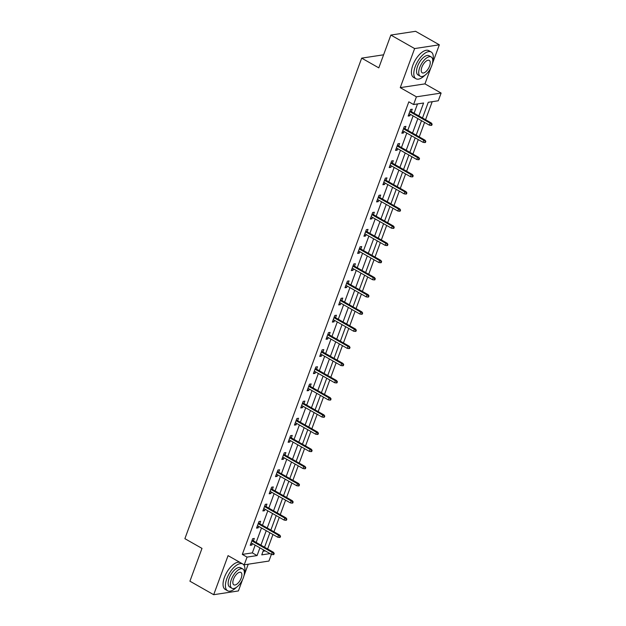 <?xml version="1.0" encoding="UTF-8"?>
<svg xmlns="http://www.w3.org/2000/svg" width="626" height="626" viewBox="0 0 626 626"><rect width="100%" height="100%" fill="white"/><g stroke="black" fill="none" stroke-linecap="round" stroke-linejoin="round"><path stroke-width="0.94" d="M271.394 554.37L268.937 561.053L244.226 564.816L247.059 557.109L257.075 555.583L259.923 547.852M383.597 54.798L361.679 58.14L184.881 538.673L201.995 548.392L189.921 581.194L213.693 594.7L238.396 590.936L242.567 579.613M243.952 575.842L248.232 564.206M361.679 58.14L378.793 67.858L390.859 35.064L415.57 31.3L439.335 44.806L414.631 48.57L400.249 87.64L416.415 96.827L441.119 93.063L438.286 100.77L428.27 102.296L422.495 117.985M400.249 87.64L424.96 83.876L430.946 67.6M432.339 63.829L439.335 44.806M424.96 83.876L441.119 93.063M267.631 548.971L272.959 534.502M273.945 531.803L279.274 517.326M280.268 514.635L285.589 500.158M286.583 497.459L291.912 482.99M292.898 480.291L298.226 465.822M299.22 463.123L304.541 448.646M305.535 445.955L310.856 431.478M311.85 428.787L317.179 414.31M318.172 411.611L323.493 397.142M324.487 394.443L329.808 379.974M330.802 377.275L336.131 362.798M337.124 360.106L342.445 345.63M343.439 342.931L348.76 328.462M349.754 325.763L355.083 311.294M356.069 308.595L361.398 294.118M362.391 291.426L367.712 276.95M368.706 274.258L374.035 259.782M375.021 257.083L380.35 242.614M381.344 239.915L386.665 225.446M387.658 222.746L392.987 208.27M393.973 205.578L399.302 191.102M400.296 188.403L405.617 173.934M406.61 171.234L411.931 156.766M412.925 154.066L418.254 139.598M419.248 136.898L424.569 122.422M425.563 119.73L432.198 101.694M390.859 35.064L414.631 48.57M263.084 551.24L265.299 550.903M418.849 115.912L423.591 103.008L413.575 104.534L408.825 101.827L242.309 554.409L252.325 552.883L255.173 545.152M256.159 542.452L261.488 527.984M262.482 525.284L267.803 510.808M268.797 508.116L274.118 493.64M275.111 490.94L280.44 476.472M281.434 473.772L286.755 459.304M287.749 456.604L293.07 442.128M294.063 439.436L299.392 424.96M300.386 422.268L305.707 407.792M306.701 405.092L312.022 390.624M313.016 387.924L318.344 373.456M319.338 370.756L324.659 356.28M325.653 353.588L330.974 339.112M331.968 336.412L337.297 321.944M338.283 319.244L343.611 304.776M344.605 302.076L349.926 287.608M350.92 284.908L356.249 270.432M357.235 267.74L362.564 253.264M363.557 250.564L368.878 236.096M369.872 233.396L375.201 218.928M376.187 216.228L381.516 201.752M382.509 199.06L387.83 184.584M388.824 181.884L394.145 167.416M395.139 164.716L400.468 150.248M401.462 147.548L406.783 133.08M407.776 130.38L413.097 115.904M414.091 113.212L417.503 103.932M411.352 111.655L412.26 109.206L410.586 109.456L408.16 116.06L409.827 115.81L410.366 114.355M405.038 128.823L405.938 126.374L404.271 126.624L401.845 133.228L403.512 132.978L404.044 131.523M398.723 145.991L399.623 143.542L397.956 143.8L395.522 150.396L397.197 150.146L397.729 148.691M392.408 163.159L393.308 160.71L391.633 160.968L389.208 167.572L390.874 167.314L391.414 165.859M386.085 180.335L386.985 177.886L385.319 178.136L382.893 184.74L384.56 184.482L385.092 183.027M379.771 197.503L380.671 195.054L379.004 195.304L376.57 201.908L378.245 201.658L378.777 200.203M373.456 214.671L374.356 212.222L372.681 212.472L370.256 219.077L371.922 218.826L372.462 217.371M367.133 231.839L368.033 229.39L366.366 229.648L363.941 236.252L365.607 235.994L366.14 234.539M360.819 249.015L361.718 246.558L360.052 246.816L357.618 253.42L359.293 253.162L359.825 251.707M354.504 266.183L355.404 263.734L353.737 263.984L351.303 270.589L352.97 270.338L353.51 268.875M348.181 283.351L349.089 280.902L347.414 281.152L344.989 287.757L346.655 287.506L347.187 286.051M341.866 300.519L342.766 298.07L341.1 298.328L338.666 304.925L340.341 304.674L340.873 303.219M335.552 317.687L336.452 315.238L334.785 315.496L332.351 322.1L334.018 321.842L334.558 320.387M329.229 334.863L330.137 332.406L328.462 332.664L326.036 339.269L327.703 339.01L328.243 337.555M322.914 352.031L323.814 349.582L322.147 349.832L319.714 356.437L321.388 356.186L321.92 354.731M316.6 369.199L317.499 366.75L315.833 367L313.399 373.605L315.066 373.354L315.606 371.899M310.277 386.367L311.185 383.918L309.51 384.176L307.084 390.78L308.751 390.522L309.291 389.067M303.962 403.543L304.862 401.086L303.195 401.344L300.762 407.949L302.436 407.69L302.968 406.235M297.647 420.711L298.547 418.262L296.88 418.512L294.447 425.117L296.121 424.858L296.654 423.403M291.325 437.879L292.232 435.43L290.558 435.68L288.132 442.285L289.799 442.034L290.339 440.579M285.01 455.047L285.91 452.598L284.243 452.848L281.817 459.453L283.484 459.202L284.016 457.747M278.695 472.215L279.595 469.766L277.928 470.024L275.495 476.629L277.169 476.37L277.701 474.915M272.38 489.391L273.28 486.934L271.606 487.192L269.18 493.797L270.847 493.538L271.387 492.083M266.058 506.559L266.958 504.11L265.291 504.36L262.865 510.965L264.532 510.714L265.064 509.259M259.743 523.727L260.643 521.278L258.976 521.528L256.543 528.133L258.217 527.882L258.749 526.427M253.428 540.895L254.328 538.446L252.654 538.704L250.228 545.301L251.895 545.05L252.435 543.595M244.226 564.816L228.067 555.63L213.693 594.7M242.309 554.409L247.059 557.109M413.575 104.534L416.415 96.827M263.569 549.925L261.754 554.871L270.049 553.603M421.501 120.685L416.18 135.153M415.187 137.853L409.858 152.321M408.872 155.021L403.543 169.497M402.549 172.189L397.228 186.665M396.235 189.357L390.906 203.833M389.92 206.533L384.591 221.001M383.597 223.701L378.276 238.17M377.282 240.869L371.961 255.345M370.968 258.037L365.639 272.513M364.645 275.213L359.324 289.681M358.33 292.381L353.009 306.85M352.015 309.549L346.687 324.018M345.693 326.717L340.372 341.193M339.378 343.885L334.057 358.362M333.063 361.061L327.734 375.53M326.741 378.229L321.42 392.698M320.426 395.397L315.105 409.873M314.111 412.565L308.782 427.042M307.796 429.741L302.468 444.21M301.474 446.909L296.153 461.378M295.159 464.077L289.83 478.546M288.844 481.245L283.515 495.722M282.522 498.413L277.201 512.89M276.207 515.589L270.878 530.058M269.892 532.757L264.563 547.226M260.917 545.152L266.238 530.684M267.232 527.984L272.56 513.516M273.546 510.816L278.875 496.34M279.869 493.648L285.19 479.172M286.184 476.472L291.513 462.004M292.498 459.304L297.827 444.836M298.821 442.136L304.142 427.66M305.136 424.968L310.457 410.492M311.451 407.8L316.779 393.324M317.773 390.624L323.094 376.156M324.088 373.456L329.409 358.988M330.403 356.288L335.732 341.812M336.725 339.12L342.046 324.644M343.04 321.944L348.361 307.476M349.355 304.776L354.684 290.308M355.678 287.608L360.999 273.139M361.992 270.44L367.313 255.964M368.307 253.272L373.636 238.796M374.622 236.096L379.951 221.627M380.944 218.928L386.265 204.459M387.259 201.76L392.588 187.284M393.574 184.592L398.903 170.115M399.897 167.416L405.218 152.947M406.211 150.248L411.54 135.779M412.526 133.08L417.855 118.611M252.325 552.883L257.075 555.583M408.528 115.067L409.827 115.81M402.205 132.235L403.512 132.978M395.89 149.403L397.197 150.146M389.575 166.579L390.874 167.314M383.253 183.747L384.56 184.482M376.938 200.915L378.245 201.658M370.623 218.083L371.922 218.826M364.301 235.251L365.607 235.994M357.986 252.427L359.293 253.162M351.671 269.595L352.97 270.338M345.349 286.763L346.655 287.506M339.034 303.931L340.341 304.674M332.719 321.107L334.018 321.842M326.404 338.275L327.703 339.01M320.082 355.443L321.388 356.186M313.767 372.611L315.066 373.354M307.452 389.779L308.751 390.522M301.129 406.955L302.436 407.69M294.815 424.123L296.121 424.858M288.5 441.291L289.799 442.034M282.177 458.459L283.484 459.202M275.863 475.627L277.169 476.37M269.548 492.803L270.847 493.538M263.225 509.971L264.532 510.714M256.91 527.139L258.217 527.882M250.596 544.307L251.895 545.05M431.486 124.3L431.079 125.403L431.744 125.302L432.151 124.198L430.148 123.197L429.413 125.177L409.06 113.611M409.787 111.631L430.148 123.197L431.345 123.017L410.053 110.912M432.151 124.198L431.345 123.017M429.413 125.177L431.079 125.403M432.746 61.371A15.376 7.05 119.6 0 0 431.157 51.997A15.376 7.05 119.6 0 0 415.21 66.638A15.376 7.05 119.6 0 0 415.961 78.743A15.376 7.05 119.6 0 0 424.827 75.316M431.157 51.997L428.779 50.651A15.376 7.05 119.6 0 0 412.831 65.292A15.376 7.05 119.6 0 0 413.583 77.389L415.961 78.743M420.273 76.239L418.082 74.995A11.072 5.078 -60.4 0 1 417.55 66.286A11.072 5.078 -60.4 0 1 429.029 55.745L431.212 56.982A11.072 5.078 119.6 0 0 419.733 67.53A11.072 5.078 119.6 0 0 420.273 76.239A11.072 5.078 119.6 0 0 431.752 65.699A11.072 5.078 119.6 0 0 431.212 56.982M421.869 67.201A7.136 3.271 119.6 0 0 422.214 72.812A7.136 3.271 119.6 0 0 429.616 66.02A7.136 3.271 119.6 0 0 429.272 60.409A7.136 3.271 119.6 0 0 421.869 67.201M244.367 573.377A15.376 7.05 119.6 0 0 242.771 564.01A15.376 7.05 119.6 0 0 226.823 578.651A15.376 7.05 119.6 0 0 227.574 590.748A15.376 7.05 119.6 0 0 236.44 587.321M242.771 564.01L240.392 562.657A15.376 7.05 119.6 0 0 224.452 577.297A15.376 7.05 119.6 0 0 225.196 589.402L227.574 590.748M231.886 588.252L229.703 587.008A11.072 5.078 -60.4 0 1 229.163 578.299A11.072 5.078 -60.4 0 1 240.642 567.751L242.833 568.995A11.072 5.078 119.6 0 0 231.346 579.535A11.072 5.078 119.6 0 0 231.886 588.252A11.072 5.078 119.6 0 0 243.365 577.704A11.072 5.078 119.6 0 0 242.833 568.995M233.49 579.214A7.136 3.271 119.6 0 0 233.834 584.825A7.136 3.271 119.6 0 0 241.229 578.033A7.136 3.271 119.6 0 0 240.885 572.422A7.136 3.271 119.6 0 0 233.49 579.214M425.171 141.468L424.764 142.571L425.43 142.47L425.837 141.366L423.825 140.365L423.098 142.345L402.745 130.779M403.473 128.799L423.825 140.365L425.031 140.185L403.739 128.08M425.837 141.366L425.031 140.185M423.098 142.345L424.764 142.571M418.849 158.636L418.45 159.74L419.115 159.638L419.522 158.534L417.511 157.541L416.783 159.52L396.422 147.947M397.158 145.968L417.511 157.541L418.716 157.353L397.416 145.255M419.522 158.534L418.716 157.353M416.783 159.52L418.45 159.74M412.534 175.812L412.127 176.908L412.8 176.806L413.199 175.71L411.196 174.709L410.46 176.689L390.108 165.123M390.835 163.136L411.196 174.709L412.393 174.521L391.101 162.424M413.199 175.71L412.393 174.521M410.46 176.689L412.127 176.908M406.219 192.98L405.812 194.076L406.477 193.974L406.884 192.878L404.873 191.877L404.146 193.857L383.793 182.291M384.52 180.311L404.873 191.877L406.078 191.697L384.787 179.592M406.884 192.878L406.078 191.697M404.146 193.857L405.812 194.076M399.897 210.148L399.498 211.252L400.163 211.15L400.57 210.046L398.559 209.045L397.831 211.025L377.478 199.459M378.206 197.48L398.559 209.045L399.764 208.865L378.464 196.76M400.57 210.046L399.764 208.865M397.831 211.025L399.498 211.252M393.582 227.316L393.175 228.42L393.848 228.318L394.247 227.215L392.244 226.213L391.508 228.2L371.155 216.627M371.883 214.648L392.244 226.213L393.441 226.033L372.149 213.928M394.247 227.215L393.441 226.033M391.508 228.2L393.175 228.42M387.267 244.484L386.86 245.588L387.525 245.486L387.932 244.383L385.921 243.389L385.193 245.369L364.841 233.795M365.568 231.816L385.921 243.389L387.126 243.201L365.834 231.104M387.932 244.383L387.126 243.201M385.193 245.369L386.86 245.588M380.944 261.66L380.545 262.756L381.211 262.654L381.617 261.558L379.606 260.557L378.879 262.537L358.526 250.971M359.254 248.984L379.606 260.557L380.811 260.369L359.512 248.272M381.617 261.558L380.811 260.369M378.879 262.537L380.545 262.756M374.63 278.828L374.223 279.932L374.896 279.83L375.295 278.726L373.292 277.725L372.564 279.705L352.203 268.139M352.931 266.16L373.292 277.725L374.489 277.545L353.197 265.44M375.295 278.726L374.489 277.545M372.564 279.705L374.223 279.932M368.315 295.996L367.908 297.1L368.573 296.998L368.98 295.895L366.969 294.893L366.241 296.873L345.888 285.307M346.616 283.328L366.969 294.893L368.174 294.713L346.882 282.608M368.98 295.895L368.174 294.713M366.241 296.873L367.908 297.1M361.992 313.164L361.593 314.268L362.258 314.166L362.665 313.063L360.654 312.061L359.927 314.049L339.574 302.475M340.301 300.496L360.654 312.061L361.859 311.881L340.56 299.784M362.665 313.063L361.859 311.881M359.927 314.049L361.593 314.268M355.678 330.34L355.271 331.436L355.944 331.334L356.343 330.238L354.339 329.237L353.612 331.217L333.251 319.643M333.979 317.664L354.339 329.237L355.537 329.049L334.245 316.952M356.343 330.238L355.537 329.049M353.612 331.217L355.271 331.436M349.363 347.508L348.956 348.604L349.621 348.502L350.028 347.407L348.017 346.405L347.289 348.385L326.936 336.819M327.664 334.84L348.017 346.405L349.222 346.225L327.93 334.12M350.028 347.407L349.222 346.225M347.289 348.385L348.956 348.604M343.04 364.676L342.641 365.78L343.306 365.678L343.713 364.575L341.702 363.573L340.974 365.553L320.622 353.987M321.349 352.008L341.702 363.573L342.907 363.393L321.615 351.288M343.713 364.575L342.907 363.393M340.974 365.553L342.641 365.78M336.725 381.844L336.318 382.948L336.991 382.846L337.398 381.743L335.387 380.741L334.66 382.729L314.299 371.155M315.034 369.176L335.387 380.741L336.585 380.561L315.293 368.456M337.398 381.743L336.585 380.561M334.66 382.729L336.318 382.948M330.411 399.012L330.004 400.116L330.669 400.014L331.076 398.911L329.065 397.917L328.337 399.897L307.984 388.323M308.712 386.344L329.065 397.917L330.27 397.729L308.978 385.632M331.076 398.911L330.27 397.729M328.337 399.897L330.004 400.116M324.096 416.188L323.689 417.284L324.354 417.182L324.761 416.087L322.75 415.085L322.022 417.065L301.669 405.499M302.397 403.512L322.75 415.085L323.955 414.897L302.663 402.8M324.761 416.087L323.955 414.897M322.022 417.065L323.689 417.284M317.773 433.356L317.366 434.452L318.039 434.35L318.446 433.255L316.435 432.253L315.707 434.233L295.347 422.667M296.082 420.688L316.435 432.253L317.632 432.073L296.341 419.968M318.446 433.255L317.632 432.073M315.707 434.233L317.366 434.452M311.458 450.524L311.052 451.628L311.725 451.526L312.124 450.423L310.12 449.421L309.385 451.401L289.032 439.835M289.76 437.856L310.12 449.421L311.318 449.241L290.026 437.136M312.124 450.423L311.318 449.241M309.385 451.401L311.052 451.628M305.144 467.692L304.737 468.796L305.402 468.694L305.809 467.591L303.798 466.589L303.07 468.577L282.717 457.003M283.445 455.024L303.798 466.589L305.003 466.409L283.711 454.312M305.809 467.591L305.003 466.409M303.07 468.577L304.737 468.796M298.821 484.86L298.422 485.964L299.087 485.862L299.494 484.759L297.483 483.765L296.755 485.745L276.395 474.172M277.13 472.192L297.483 483.765L298.688 483.577L277.388 471.48M299.494 484.759L298.688 483.577M296.755 485.745L298.422 485.964M292.506 502.036L292.099 503.132L292.772 503.03L293.171 501.935L291.168 500.933L290.433 502.913L270.08 491.347M270.808 489.36L291.168 500.933L292.365 500.745L271.074 488.648M293.171 501.935L292.365 500.745M290.433 502.913L292.099 503.132M286.192 519.204L285.785 520.308L286.45 520.206L286.857 519.103L284.846 518.101L284.118 520.081L263.765 508.515M264.493 506.536L284.846 518.101L286.051 517.921L264.759 505.816M286.857 519.103L286.051 517.921M284.118 520.081L285.785 520.308M279.869 536.372L279.47 537.476L280.135 537.374L280.542 536.271L278.531 535.269L277.803 537.249L257.45 525.683M258.178 523.704L278.531 535.269L279.736 535.089L258.436 522.984M280.542 536.271L279.736 535.089M277.803 537.249L279.47 537.476M273.554 553.54L273.147 554.644L273.82 554.542L274.219 553.439L272.216 552.445L271.488 554.425L251.128 542.852M251.855 540.872L272.216 552.445L273.413 552.257L252.121 540.16M274.219 553.439L273.413 552.257M271.488 554.425L273.147 554.644"/></g></svg>
